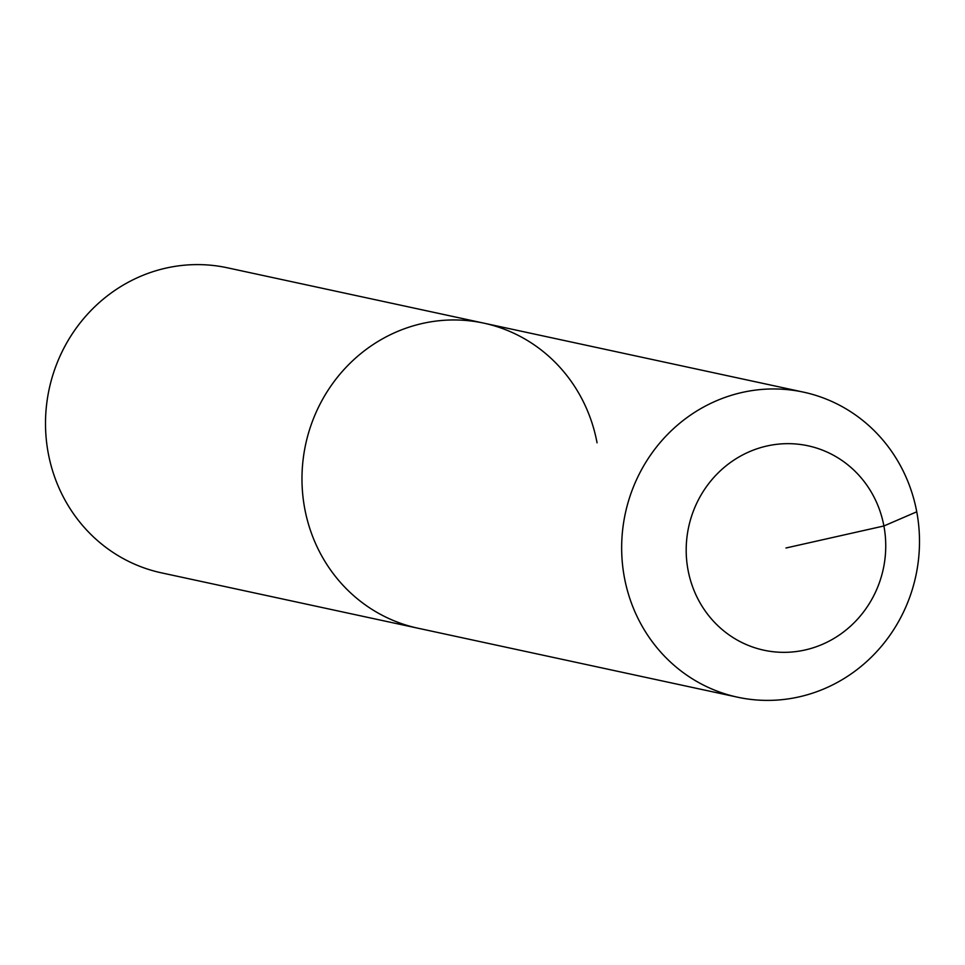 <?xml version="1.0" encoding="UTF-8"?>
<svg xmlns="http://www.w3.org/2000/svg" width="965" height="965" viewBox="0 0 965 965"><rect width="100%" height="100%" fill="white"/><g stroke="black" fill="none" stroke-linecap="round" stroke-linejoin="round"><path stroke-width="1.45" d="M737.658 697.212A156.053 148.586 -77.8 0 1 624.403 577.553A156.053 148.586 -77.8 0 1 803.495 392.14A156.053 148.586 -77.8 0 1 916.75 511.8A156.053 148.586 -77.8 0 1 737.658 697.212L161.505 572.86A156.053 148.586 -77.8 0 1 48.25 453.2A156.053 148.586 -77.8 0 1 227.342 267.788L483.815 323.142A156.053 148.586 -77.8 0 1 597.058 442.802M417.966 628.215A156.053 148.586 -77.8 0 1 304.723 508.555A156.053 148.586 -77.8 0 1 483.815 323.142A156.053 148.586 -77.8 0 0 304.723 508.555A156.053 148.586 -77.8 0 0 417.966 628.215M785.968 547.999L883.904 525.973A104.558 99.552 -77.8 0 1 805.051 649.988A104.558 99.552 -77.8 0 1 688.033 570.026A104.558 99.552 -77.8 0 1 766.885 446.011A104.558 99.552 -77.8 0 1 883.904 525.973L916.75 511.8M803.495 392.14L483.815 323.142"/></g></svg>
